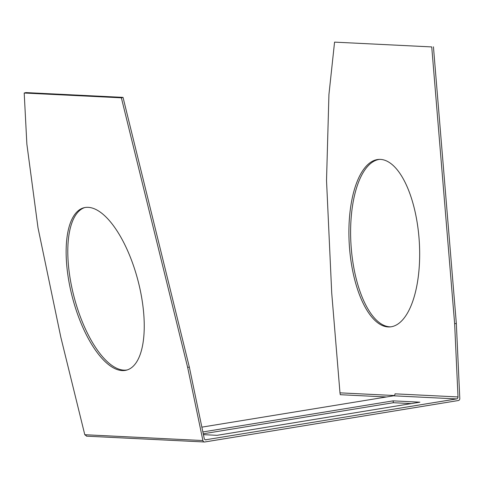 <?xml version="1.0" encoding="UTF-8"?>
<svg xmlns="http://www.w3.org/2000/svg" width="484" height="484" viewBox="0 0 484 484"><rect width="100%" height="100%" fill="white"/><g stroke="black" fill="none" stroke-linecap="round" stroke-linejoin="round"><path stroke-width="0.73" d="M388.156 326.942A83.944 35.023 -93.8 0 0 389.856 326.93A83.944 35.023 -93.8 0 0 419.356 242.877A83.944 35.023 -93.8 0 0 380.424 159.393A83.944 35.023 -93.8 0 0 378.724 159.411A83.944 35.023 -93.8 0 0 349.218 243.464A83.944 35.023 -93.8 0 0 388.156 326.942M379.577 159.381A83.944 35.023 -93.8 0 0 350.985 244.372A83.944 35.023 -93.8 0 0 389.862 326.827A83.944 35.023 -93.8 0 0 390.703 326.845M84.688 207.576A83.944 33.85 -104.7 0 0 73.078 292.995A83.944 33.85 -104.7 0 0 123.88 370.139A83.944 33.85 -104.7 0 0 127.352 369.897M88.167 207.333A83.944 33.85 -104.7 0 0 83.853 207.769A83.944 33.85 -104.7 0 0 71.166 292.397A83.944 33.85 -104.7 0 0 122.216 370.581A83.944 33.85 -104.7 0 0 126.53 370.139A83.944 33.85 -104.7 0 0 139.21 285.518A83.944 33.85 -104.7 0 0 88.167 207.333M203.431 434.656L217.062 435.328L419.882 402.18L393.111 400.855L393.341 402.712L411.206 403.596M202.869 431.952L393.111 400.855M203.25 433.785L393.341 402.712M86.757 436.138L84.791 434.717L202.905 440.549A1.882 1.706 92.8 0 0 204.805 441.971L458.33 400.528A1.882 1.706 -87.2 0 0 459.8 398.556L456.339 323.536L454.633 323.645L431.734 46.924L334.565 42.126L431.734 46.924M201.864 427.142L393.553 395.809A1.882 1.706 92.8 0 0 395.023 393.837L458.015 396.947L454.633 323.645M458.015 396.947A1.882 1.706 -87.2 0 1 456.545 398.919L393.553 395.809M205.464 439.823L456.545 398.919M206.117 439.859A1.882 1.706 -87.2 0 1 204.218 438.437L189.323 367.017L123.033 97.381L25.864 92.589L24.2 93.025L121.369 97.822L123.033 97.381M202.905 440.549L187.659 367.453L189.323 367.017M84.791 434.717L60.875 337.445L38.006 227.807L26.868 144.141L24.2 93.025M187.659 367.453L121.369 97.822M386.42 396.977L340.282 394.702L339.98 392.839L394.248 395.519M339.98 392.839L331.721 293.008L326.525 180.478L328.926 94.598L334.565 42.126M456.339 323.536L433.44 46.809M86.424 436.157L204.478 441.989"/></g></svg>
